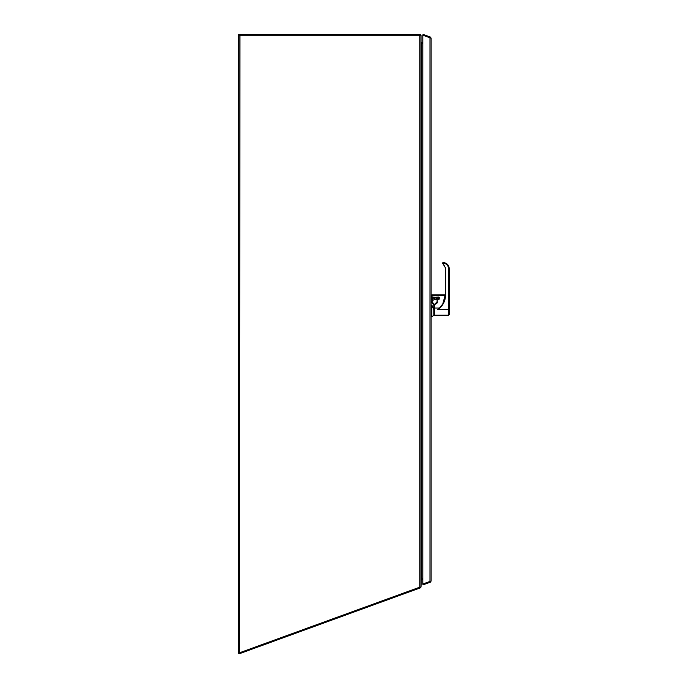 <?xml version="1.0" encoding="UTF-8"?>
<svg xmlns="http://www.w3.org/2000/svg" width="688" height="688" viewBox="0 0 688 688"><rect width="100%" height="100%" fill="white"/><g stroke="black" fill="none" stroke-linecap="round" stroke-linejoin="round"><path stroke-width="1.03" d="M421.022 35.243L421.022 587.027L419.818 587.156L419.818 35.243L421.022 35.243M421.133 578.771L421.374 43.662A1.195 1.195 0 0 1 421.022 43.611M239.553 653.084L238.71 653.385L239.914 652.637L238.71 652.921L238.71 35.243L238.71 652.921L239.493 652.921M422.802 43.662L421.374 43.662L421.374 578.771L422.802 578.771M420.179 35.243L420.179 34.4L238.71 34.4L238.71 35.243L239.914 35.243L239.553 652.921M239.914 652.637L419.818 587.156M239.914 35.243L419.818 35.243M422.802 579.451L421.133 579.098M421.262 579.468L421.022 586.778L420.738 587.552L420.239 587.131M420.213 587.131L420.463 587.819A1.195 1.195 0 0 0 420.738 587.552M239.45 652.809L239.742 653.6L420.463 587.819M430.052 37.814L430.335 37.032L423.094 34.4L422.802 35.191L429.974 37.806L429.974 581.42L422.802 584.026L422.802 35.2L431.118 38.158L431.118 581.059L422.802 584.035L423.094 584.826L430.335 582.186L431.118 581.059M430.335 37.032L431.118 38.158M430.052 581.403L430.335 582.186M432.227 302.471L432.15 301.869C431.875 301.095 432.657 300.303 434.489 299.521L434.489 298.059L432.554 298.42L432.15 301.869A2.331 2.331 0 0 0 433.81 304.13C432.245 302.815 431.694 302.058 432.15 301.869C431.737 302.187 432.296 302.944 433.81 304.13L433.81 314.433M431.926 301.869L431.926 301.843A2.554 2.554 0 0 0 433.81 304.363M432.58 298.403L433.062 298.222M433.81 315.216L431.84 316.79L431.84 305.128L431.118 305.128L431.118 298.945L432.236 298.988L432.374 298.119L431.909 300.097M431.84 305.128L433.81 309.609M438.523 297.053L438.746 298.446L438.746 297.285L438.746 297.887L431.118 298.119L431.118 298.945M434.489 299.521L436.373 299.521L436.82 298.644L438.746 298.446L434.489 297.672M438.746 297.887L438.523 297.285M438.746 298.446L436.82 298.661L436.373 299.521M436.82 298.644L436.373 298.962M449.29 309.617L449.29 268.793C448.92 265.035 446.865 262.936 443.106 262.515L442.616 263.315A0.559 0.559 0 0 0 442.857 263.573L445.248 267.537L445.248 294.817L445.248 267.537L445.248 294.799L442.814 303.847L444.912 298.274A17.983 17.965 0 0 0 445.248 294.825L445.592 294.799C445.446 300.776 443.046 305.627 438.368 309.351L439.494 308.052L434.489 308.052L434.799 304.13A2.245 2.245 180 0 0 437.043 301.886L434.799 304.13A2.245 2.245 180 0 0 437.043 301.877L434.799 304.13A2.245 2.245 180 0 0 437.043 301.877L437.172 299.048M445.248 309.617L437.826 309.351A17.94 17.922 180 0 1 437.448 309.617L449.29 309.385L449.29 268.793C448.92 265.026 446.865 262.928 443.106 262.506L442.616 263.315L443.072 262.506M449.29 309.385L449.29 314.545L448.619 315.216L434.489 315.216L434.489 308.052M449.29 268.793L448.619 268.759C448.266 265.31 446.366 263.444 442.917 263.151L445.248 267.537M434.893 304.13L437.043 301.886L437.267 299.013L437.267 301.869C437.637 302.763 436.82 303.589 434.799 304.337L434.489 304.337M431.118 297.053L431.797 297.053L431.797 295.599L432.021 297.276L438.97 297.276L439.193 299.142L437.267 299.633L438.97 299.633L439.193 298.824L437.267 299.013L439.193 298.79M445.248 294.817L432.021 294.808L432.021 296.605M439.494 308.052L442.814 303.847M431.797 297.061L438.97 297.276M439.417 297.534L438.97 299.633M420.179 34.46A1.195 1.195 0 0 1 420.97 35.243M421.022 35.604L421.022 42.458L422.802 42.819M421.374 578.771L421.374 579.451M445.592 294.799L445.592 267.52M437.826 309.351L438.368 309.351M448.619 315.216L448.619 268.759M445.239 295.591L432.021 295.591L445.239 295.393M438.97 297.044L432.021 297.276M434.799 304.337L437.043 301.877M437.267 299.031L438.97 299.022M433.81 304.13L432.167 302.187M433.87 304.148L432.15 301.748M431.84 316.79L431.118 316.79M438.523 298.669L436.596 298.764M434.489 304.947L433.81 304.947M434.489 314.278L433.81 314.278M442.952 262.532L442.565 263.074"/></g></svg>
